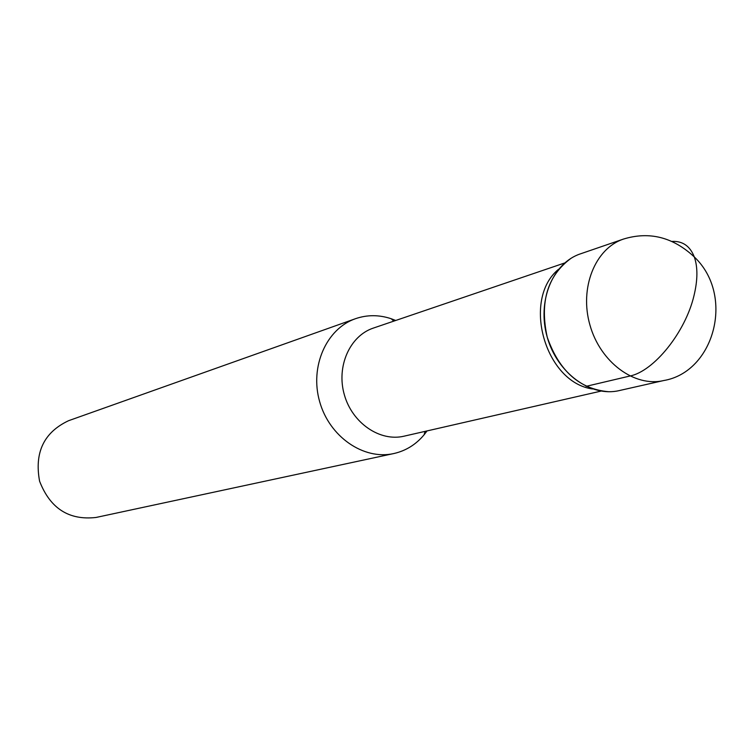 <?xml version="1.0" encoding="UTF-8"?>
<svg xmlns="http://www.w3.org/2000/svg" width="754" height="754" viewBox="0 0 754 754"><rect width="100%" height="100%" fill="white"/><g stroke="black" fill="none" stroke-linecap="round" stroke-linejoin="round"><path stroke-width="1.13" d="M558.544 269.272C521.598 299.611 545.142 382.551 592.503 388.96M571.051 258.292C547.489 275.691 539.553 301.977 547.216 337.132C559.148 371.081 579.703 389.281 608.893 391.741M564.671 262.976L373.381 328.075C349.799 335.841 336.161 366.501 344.333 394.728C352.203 423.041 379.912 441.967 404.059 436.18L601.032 391.1M395.699 320.478L391.241 318.753C379.102 314.701 367.179 314.682 355.464 318.706C326.35 328.725 309.545 366.727 319.677 401.722C329.441 436.82 363.692 460.336 393.739 453.569C405.822 450.835 415.963 444.558 424.163 434.719L427.037 430.92M355.473 318.706L68.567 420.704C43.93 432.325 34.269 452.485 39.594 481.203C50.141 508.432 68.953 520.524 96.022 517.461L393.739 453.559M672.012 241.421C682.615 240.894 690.051 246.068 694.302 256.954C673.011 237.114 649.411 231.158 623.492 239.065L580.373 253.872C552.531 263.08 536.876 301.374 547.225 337.151C557.215 373.032 590.646 397.386 619.175 390.6L663.643 380.553C714.226 372.174 735.159 295.587 694.302 256.954C697.846 267.095 697.761 279.932 694.029 295.493C685.452 332.297 653.803 371.364 629.854 376.039L586.103 386.34M623.492 239.075C595.094 248.452 579.223 287.981 589.939 325.031C600.278 362.184 634.548 387.481 663.643 380.553M391.251 318.763L393.758 321.138M424.153 434.728L425.039 431.382"/></g></svg>
